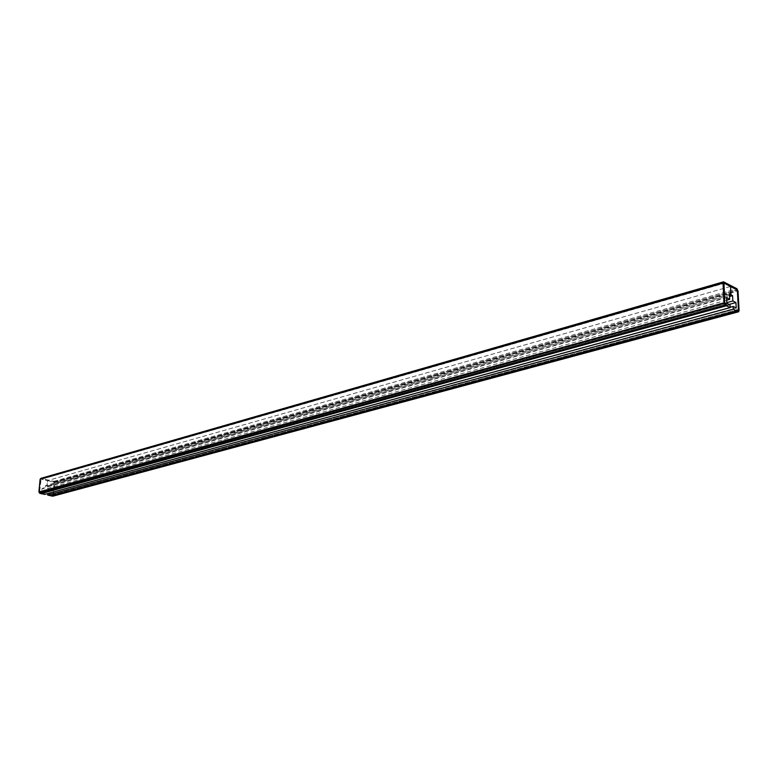 <?xml version="1.0" encoding="UTF-8"?>
<svg xmlns="http://www.w3.org/2000/svg" width="778" height="778" viewBox="0 0 778 778"><rect width="100%" height="100%" fill="white"/><g stroke="black" fill="none" stroke-linecap="round" stroke-linejoin="round"><path stroke-width="0.58" stroke-dasharray="3.89 2.92" d="M44.618 494.409L44.784 492.639L41.759 491.959L42.09 488.409L45.114 489.09L45.435 485.647L46.981 485.997L47.487 480.61L41.127 479.141L723.754 283.114L41.127 479.141L39.561 492.143L41.166 492.882L41.098 493.631L41.166 492.882L726.448 304.606L41.166 492.882L39.853 492.591L725.096 303.926L39.853 492.591L39.561 492.143L724.726 303.167L39.561 492.143L40.767 479.442L723.696 283.445L40.991 479.141L723.861 283.027M729.978 304.85L44.784 492.639M726.866 303.264L41.759 491.959M726.574 297.75L42.09 488.409M726.701 300.172L45.114 489.09M729.394 294.006L45.435 485.647M729.463 295.251L46.981 485.997L729.463 295.251M730.532 286.479L47.487 480.61L730.532 286.479M54.09 482.506L737.359 290.622L54.09 482.506L52.933 495.119L738.439 310.15L52.573 495.421L738.137 310.558L52.573 495.421L51.28 495.129L736.815 309.887L51.28 495.129L51.212 495.878L51.28 495.129L52.933 495.119L54.09 482.506M47.866 493.524L50.891 494.001L51.212 490.461L48.207 489.79L48.528 486.347L46.981 485.997L47.487 480.61L53.808 482.059L736.99 289.883L53.808 482.059L40.991 479.141M47.886 493.33L730.104 307.3M50.891 494.001L736.231 308.039M51.212 490.461L729.142 304.422M48.207 489.79L726.837 302.642M48.528 486.347L729.531 296.496M52.904 496.16L53.585 495.265L54.742 482.652L53.877 481.319L40.777 478.402M41.195 478.402L723.939 281.889M53.877 481.319L736.931 288.735M54.742 482.652L738.011 290.972M53.585 495.265L739.1 310.48M52.71 495.421L738.264 310.578"/><path stroke-width="1.17" d="M729.676 299.345L729.394 294.006L730.98 294.823L730.532 286.479L723.997 283.046L724.726 303.167L726.448 304.606L726.506 305.773L41.098 493.631L44.618 494.409L730.124 307.611L729.978 304.85L726.866 303.264L726.574 297.75L729.676 299.345L726.701 300.172M723.511 281.831L40.777 478.402L40.106 479.287L38.91 491.988L39.785 493.34L41.098 493.631L726.506 305.773L725.154 305.083L724.046 302.817L723.015 283.095L723.53 281.831L736.931 288.735L738.011 290.972L739.1 310.48L738.585 311.774L52.904 496.16L51.212 495.878L736.873 311.035L736.815 309.887L738.439 310.15L737.359 290.622L738.439 310.15L736.815 309.887L736.873 311.035L733.304 309.226L733.148 306.474L736.231 308.039L735.93 302.564L732.857 300.979L732.565 295.65L730.98 294.823L730.532 286.479L736.99 289.883L723.861 283.027L724.726 303.167L726.448 304.606L726.506 305.773L730.124 307.611M730.98 294.823L729.463 295.251L730.98 294.823M738.585 311.774L736.873 311.035L51.212 495.878L47.721 495.1L733.304 309.226M730.104 307.3L733.148 306.474M47.721 495.1L47.866 493.524M729.142 304.422L735.93 302.564M726.837 302.642L732.857 300.979M729.531 296.496L732.565 295.65M38.91 491.988L724.046 302.817M39.785 493.34L725.154 305.083M40.106 479.287L723.015 283.095M52.505 496.17L738.196 311.715"/></g></svg>
